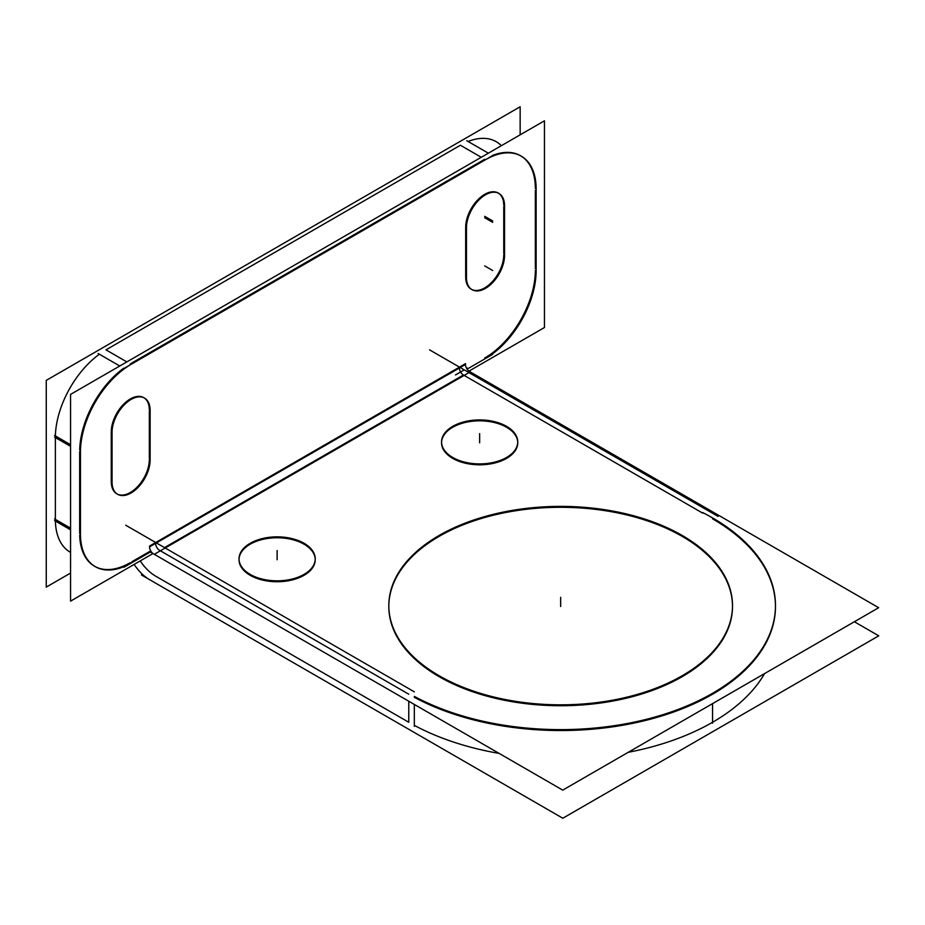 <?xml version="1.0" encoding="UTF-8"?>
<svg xmlns="http://www.w3.org/2000/svg" width="925" height="925" viewBox="0 0 925 925"><rect width="100%" height="100%" fill="white"/><g stroke="black" fill="none" stroke-linecap="round" stroke-linejoin="round"><path stroke-width="1.39" d="M535.344 268.551L535.344 190.365L535.344 268.551M535.344 270.354A71.607 41.336 -60 0 1 484.712 358.044A71.607 41.336 -60 0 0 535.344 270.354M55.384 521.053A71.607 41.336 120 0 0 70.196 552.19L70.554 552.398A71.607 41.336 120 0 1 55.384 521.053M54.575 437.097L70.554 446.324L55.361 437.56L55.361 519.411L70.554 528.175L54.575 518.948M55.384 435.929A71.607 41.336 -60 0 1 99.345 354.206A71.607 41.336 -60 0 0 55.384 435.929M460.407 145.237L105.993 349.858L460.407 145.237L481.266 157.285L460.407 145.237M495.43 141.236L496.216 141.698A71.607 41.336 120 0 0 468.085 141.49A71.607 41.336 120 0 1 501.362 145.688M466.663 368.474L467.368 368.058M150.729 550.872L131.917 561.741L150.729 550.872M702.711 513.144L464.153 375.411L702.711 513.144M459.401 367.988A5.723 3.307 -120 0 0 463.448 375.007L164.5 547.6L463.448 375.007A5.723 3.307 -120 0 1 459.401 367.988L156.406 542.917L459.401 367.988M155.608 576.113A34.364 19.841 60 0 1 140.242 560.908A34.364 19.841 60 0 0 155.608 576.113M764.57 673.585A214.808 124.019 180 0 1 628.225 752.303A214.808 124.019 180 0 0 764.57 673.585M499.142 753.401A214.808 124.019 180 0 1 414.319 725.362A214.808 124.019 180 0 0 499.142 753.401M156.383 576.564L408.769 722.275L408.769 701.231L408.769 722.275L156.383 576.564M155.608 543.38A5.723 3.307 -120 0 0 159.667 550.398A5.723 3.307 -120 0 1 155.608 543.38M408.769 694.212L160.372 550.803L408.769 694.212M520.521 155.724A71.607 41.336 120 0 0 492.389 155.516A71.607 41.336 120 0 1 535.344 188.503A71.607 41.336 120 0 0 520.902 155.955M484.712 159.273L130.298 363.895L484.712 159.273M79.689 449.966A71.607 41.336 -60 0 1 123.649 368.243A71.607 41.336 -60 0 0 79.689 449.966M79.666 533.436L79.666 451.585L79.666 533.436M94.893 566.435A71.607 41.336 120 0 0 130.298 562.666A71.607 41.336 120 0 1 79.689 535.089A71.607 41.336 120 0 0 94.5 566.216M465.691 277.905A26.918 15.54 120 0 0 471.253 289.224A26.918 15.54 120 0 0 491.996 282.009A26.918 15.54 120 0 0 503.755 254.918A26.918 15.54 120 0 1 485.151 287.629A26.918 15.54 120 0 1 465.691 277.905M465.68 227.319L465.68 276.899L465.68 227.319M498.17 193.013A26.918 15.54 120 0 0 477.82 199.823A26.918 15.54 120 0 0 465.691 226.347A26.918 15.54 120 0 1 485.139 194.111A26.918 15.54 120 0 1 503.755 205.338A26.918 15.54 120 0 0 498.563 193.256M503.755 253.577L503.755 206.761L503.755 253.577M111.277 430.969A26.918 15.54 -60 0 1 123.407 404.445A26.918 15.54 -60 0 1 143.757 397.634A26.918 15.54 -60 0 1 149.33 409.96A26.918 15.54 -60 0 0 130.714 398.733A26.918 15.54 -60 0 0 111.277 430.969M149.33 411.382L149.33 458.199L149.33 411.382M116.839 493.846A26.918 15.54 -60 0 1 111.277 482.526A26.918 15.54 -60 0 0 130.737 492.25A26.918 15.54 -60 0 0 149.33 459.54A26.918 15.54 -60 0 1 137.837 486.365A26.918 15.54 -60 0 1 117.232 494.066M111.254 481.52L111.254 431.94L111.254 481.52M775.462 606.06A214.808 124.019 0 0 0 712.551 518.821A214.808 124.019 0 0 1 715.256 692.628A214.808 124.019 0 0 1 414.319 697.3A214.808 124.019 0 0 0 646.413 720.228A214.808 124.019 0 0 0 775.474 606.522M732.507 606.06A171.842 99.218 0 0 0 682.176 536.361A171.842 99.218 0 0 0 495.257 514.762A171.842 99.218 0 0 0 388.812 606.06M388.812 606.522A171.842 99.218 0 0 0 439.144 676.672A171.842 99.218 0 0 0 626.422 698.178A171.842 99.218 0 0 0 732.507 606.522M517.734 442.37A38.098 21.992 0 0 0 506.588 427.269A38.098 21.992 0 0 0 465.437 422.413A38.098 21.992 0 0 0 441.56 442.37M441.56 442.821A38.098 21.992 0 0 0 452.718 458.372A38.098 21.992 0 0 0 494.228 463.136A38.098 21.992 0 0 0 517.746 442.821M315.217 559.29A38.098 21.992 0 0 0 304.059 544.201A38.098 21.992 0 0 0 262.92 539.344A38.098 21.992 0 0 0 239.043 559.29M239.032 559.752A38.098 21.992 0 0 0 250.189 575.304A38.098 21.992 0 0 0 291.699 580.067A38.098 21.992 0 0 0 315.217 559.752M536.13 187.324L536.13 272.447M483.914 359.397A71.607 41.336 120 0 0 536.107 268.99M520.151 134.83L520.151 106.768L46.25 380.383L46.25 587.109L70.554 573.072M123.996 567.222L151.145 551.543L123.996 567.222M467.079 369.144L492.586 354.414L467.079 369.144M429.547 349.847L718.101 516.439M134.16 564.412A34.364 19.841 -120 0 0 150.324 580.067M854.365 621.75L878.75 635.822L562.816 818.232L141.433 574.945M414.319 726.391L414.319 704.434M414.319 691.831L125.765 525.238M152.983 553.555L70.554 601.134L70.554 394.408L544.455 120.805L544.455 327.531L468.952 371.122M470.305 371.862L154.371 554.26A5.723 3.307 60 0 1 149.619 546.028L465.553 363.618A5.723 3.307 60 0 0 470.305 371.862M470.235 371.908L878.669 607.713L562.735 790.123L149.538 551.566M702.711 512.577A214.808 124.019 180 0 1 775.474 605.609A214.808 124.019 180 0 1 646.413 719.315A214.808 124.019 180 0 1 414.319 696.398M674.302 531.181A171.842 99.218 180 0 1 732.507 605.609A171.842 99.218 180 0 1 621.403 698.421A171.842 99.218 180 0 1 431.755 671.215M447.018 680.025A171.842 99.218 180 0 1 388.812 605.609A171.842 99.218 180 0 1 499.916 512.797A171.842 99.218 180 0 1 689.564 539.992M504.842 425.419A38.098 21.992 180 0 1 517.746 441.907A38.098 21.992 180 0 1 493.118 462.488A38.098 21.992 180 0 1 451.076 456.453M454.464 458.407A38.098 21.992 180 0 1 441.56 441.907A38.098 21.992 180 0 1 466.188 421.337A38.098 21.992 180 0 1 508.23 427.373M302.313 542.339A38.098 21.992 180 0 1 315.217 558.839A38.098 21.992 180 0 1 290.589 579.408A38.098 21.992 180 0 1 248.548 573.384M251.935 575.338A38.098 21.992 180 0 1 239.032 558.839A38.098 21.992 180 0 1 263.66 538.269A38.098 21.992 180 0 1 305.701 544.293M132.68 562.18A71.607 41.336 -60 0 1 95.287 566.667A71.607 41.336 -60 0 1 80.475 532.037M54.575 435.467L70.554 444.694M54.575 520.59L70.554 529.817M80.452 450.406L80.452 535.529M132.68 363.456A71.607 41.336 120 0 0 80.475 453.863M492.586 155.631L123.996 368.439M488.354 153.192L466.709 140.692M119.764 365.999L98.119 353.5M483.914 160.673A71.607 41.336 -60 0 1 521.307 156.186A71.607 41.336 -60 0 1 536.107 190.816M504.541 256.364L504.541 204.807M466.501 229.134A26.918 15.54 -60 0 1 477.67 201.28A26.918 15.54 -60 0 1 498.968 193.475A26.918 15.54 -60 0 1 504.507 207.2M466.466 226.787L466.466 278.344M504.507 254.017A26.918 15.54 -60 0 1 493.337 281.882A26.918 15.54 -60 0 1 472.039 289.675A26.918 15.54 -60 0 1 466.501 275.951M112.052 482.966L112.052 431.408M112.087 480.572A26.918 15.54 120 0 0 117.625 494.297A26.918 15.54 120 0 0 138.923 486.492A26.918 15.54 120 0 0 150.081 458.638M150.127 409.428L150.127 460.985M150.081 411.822A26.918 15.54 120 0 0 144.543 398.097A26.918 15.54 120 0 0 123.256 405.902A26.918 15.54 120 0 0 112.087 433.756M439.144 676.672A171.842 99.218 0 0 0 682.176 676.672A171.842 99.218 0 0 0 682.176 536.361A171.842 99.218 0 0 0 439.144 536.361A171.842 99.218 0 0 0 439.144 676.672M452.718 458.372A38.098 21.992 0 0 0 506.588 458.372A38.098 21.992 0 0 0 506.588 427.269A38.098 21.992 0 0 0 452.718 427.269A38.098 21.992 0 0 0 452.718 458.372M250.189 575.304A38.098 21.992 0 0 0 304.059 575.304A38.098 21.992 0 0 0 304.059 544.201A38.098 21.992 0 0 0 250.189 544.201A38.098 21.992 0 0 0 250.189 575.304M70.554 446.324L55.361 437.56L55.361 519.411L70.554 528.175M126.852 361.906L105.993 349.858L126.852 361.906M463.448 370.324L455.47 374.926M465.472 364.485L149.538 546.883M712.551 723.188L712.551 703.624M560.666 606.522L560.666 597.307L560.666 606.522M479.647 442.821L479.647 433.617L479.647 442.821M277.13 559.752L277.13 550.537L277.13 559.752M484.712 217.733L492.69 222.335M484.712 216.334L492.69 220.936M484.712 265.914L492.69 270.516M69.41 551.728L70.554 552.398"/></g></svg>
